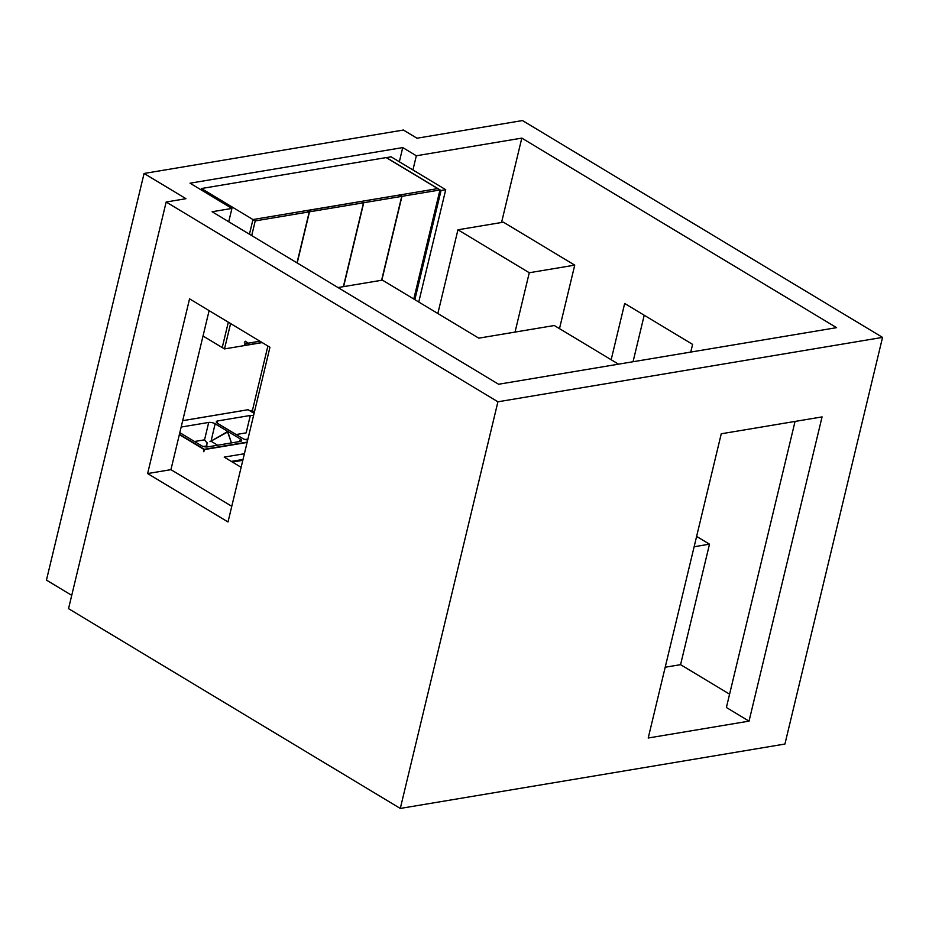 <?xml version="1.0" encoding="UTF-8"?>
<svg xmlns="http://www.w3.org/2000/svg" width="929" height="929" viewBox="0 0 929 929"><rect width="100%" height="100%" fill="white"/><g stroke="black" fill="none" stroke-linecap="round" stroke-linejoin="round"><path stroke-width="1.39" d="M611.166 359.744L624.671 303.469L692.604 344.38L690.758 352.068M644.215 315.245L633.055 361.741M71.73 595.338L46.45 580.114L144.076 173.468L185.974 198.69L166.163 202.011L497.921 401.792L882.55 337.39L522.481 120.561L416.993 138.224L403.407 130.037L144.076 173.468M882.55 337.39L784.924 744.036L400.294 808.439L68.537 608.658L166.163 202.011M648.21 738.009L749.029 721.136L822.072 416.9L721.252 433.785L648.21 738.009M795.061 421.418L726.385 707.492L749.029 721.136M729.579 694.172L680.574 664.665L709.501 544.173L696.611 536.416M209.118 310.623L170.936 469.656L147.618 473.558L189.562 298.848L269.956 347.26L228.011 521.97L147.618 473.558M170.936 469.656L231.774 506.293M521.808 138.107L836.588 327.658L498.594 384.246L212.114 211.742L231.925 208.433L190.039 183.199L402.745 147.583L416.331 155.77L521.808 138.107L501.555 222.484M412.929 169.961L416.331 155.77M399.342 161.774L402.745 147.583M228.731 221.752L231.925 208.433M400.294 808.439L497.921 401.792M515.038 332.083L529.275 272.743L574.737 265.137L503.402 222.182L457.951 229.788L529.275 272.743M437.849 313.503L457.951 229.788M559.49 328.634L574.737 265.137M231.321 461.411L243.026 459.449M244.397 453.724L224.179 457.114L241.134 467.322M254.43 411.953L251.829 410.386L249.808 410.734M338.017 287.56L382.423 280.128L478.772 338.156L554.299 325.51L618.517 364.168M267.889 346.018L252.363 410.711M418.758 302.006L445.723 189.702L391.028 156.769L386.336 157.675M386.371 157.558L441.054 190.491L414.845 299.661M441.054 190.491L445.723 189.702M227.733 431.497L209.977 441.705L227.593 432.031L231.449 442.912L227.733 431.497M253.547 415.635A4.657 1.707 13.5 0 0 250.331 415.472L217.688 420.93A4.657 1.707 13.5 0 0 216.329 421.754A4.657 1.707 13.5 0 0 217.595 423.392L242.806 438.569A4.657 1.707 13.5 0 0 247.695 439.986M179.82 432.659L201.198 445.537A4.657 1.707 13.5 0 0 207.631 446.895L240.263 441.426A4.657 1.707 13.5 0 0 241.621 440.613A4.657 1.707 13.5 0 0 240.356 438.976L215.145 423.798A4.657 1.707 13.5 0 0 208.711 422.44L181.167 427.05M204.241 449.555L203.741 451.668L204.299 449.288L247.195 442.099M247.114 442.436L204.322 449.601L203.823 451.715M254.093 413.347L248.113 409.735L182.688 420.698M179.343 434.621L204.148 449.566L203.648 451.68M207.062 442.982L204.543 439.835L207.062 442.982L206.726 445.502M208.119 446.814L206.702 445.955L207.097 442.761M242.817 460.319L232.401 462.061M201.117 189.876L201.442 188.517L386.185 157.582L437.698 188.61L252.967 219.546L249.436 234.224L252.967 219.546L255.231 220.905L251.701 235.583M203.021 335.996L222.228 347.562L228.325 322.189L222.228 347.562L224.493 348.921L262.222 342.604M201.442 188.517L252.967 219.546L306.988 210.5L309.252 211.858L255.231 220.905M230.589 323.547L224.493 348.921M297.001 262.861L309.252 211.858M307.185 210.616L361.242 201.407L363.506 202.777L309.485 211.824L297.199 262.977M343.37 286.666L363.506 202.777M307.22 210.453L309.485 211.824M245.837 343.509L244.373 342.627L245.233 341.198L248.38 343.196L245.151 343.625A0.836 0.581 80.5 0 1 245.419 345.263A0.836 0.581 80.5 0 1 245.151 343.625M248.31 343.184L259.83 341.164M361.439 201.523L363.738 202.731L343.602 286.631M361.474 201.372L399.47 195.009L401.734 196.367L363.738 202.731M381.598 280.268L401.734 196.367M399.667 195.125L401.967 196.333L381.831 280.233M399.702 194.974L437.698 188.61L439.963 189.969L401.967 196.333M413.788 299.022L439.963 189.969M709.501 544.173L694.126 546.751M680.574 664.665L665.199 667.231M247.927 439.057L245.093 439.522M250.331 415.472L246.15 432.868L236.117 434.54M179.425 434.307L204.299 449.288M217.165 423.101L217.688 420.93M203.486 446.489L206.702 445.955M217.653 445.212L210.988 441.194M239.74 441.519L240.356 438.976M211.046 441.17L215.145 423.798M194.509 441.507L204.543 439.835L208.711 422.44M248.148 409.724L254.105 413.312M182.699 420.663L248.055 409.712M245.419 345.263L262.024 342.487"/></g></svg>
